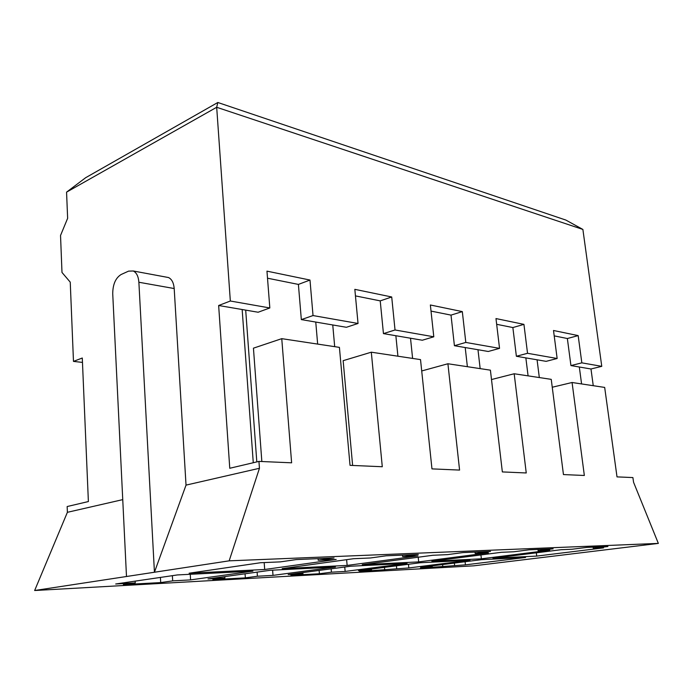 <?xml version="1.0" encoding="UTF-8"?>
<svg xmlns="http://www.w3.org/2000/svg" width="693" height="693" viewBox="0 0 693 693"><rect width="100%" height="100%" fill="white"/><g stroke="black" fill="none" stroke-linecap="round" stroke-linejoin="round"><path stroke-width="1.04" d="M122.748 499.627L67.386 512.318L67.16 506.54L88.383 501.55L82.285 358.012L73.475 361.399L70.244 282.155L61.989 272.453L60.534 235.473L67.637 218.304L66.563 192.143L85.681 177.694L217.827 102.486L565.869 220.071L582.882 229.435L601.767 366.346L581.834 362.846L578.17 335.603L567.359 338.522L554.209 335.871M253.274 462.733L242.16 309.52L218.65 305.509L230.336 301.013L216.684 107.276L582.882 229.435M260.533 562.733L189.111 573.215L264.691 569.49L336.183 559.459L318.2 560.239L334.069 557.986L296.301 559.572L280.414 561.876L260.533 562.733M552.252 387.24L572.071 382.501L604.677 387.422L617.013 476.888L632.9 477.572L633.567 482.276L658.35 543.407L229.166 560.836L259.451 468.277L258.939 461.399L229.764 468.269L218.65 305.509M593.251 385.698L590.982 368.988L570.937 365.575L567.359 338.522M581.583 383.939L579.322 367.004M317.654 344.083L315.757 322.063L301.334 319.603L298.397 284.416L267.515 278.205M334.693 346.656L332.753 324.965L315.757 322.063M397.921 356.202L395.859 335.724L383.446 333.61L380.223 300.875L355.448 295.894M412.604 358.42L410.516 338.219L395.859 335.724M467.377 366.692L465.211 347.548L454.417 345.712L451.013 315.116L431.02 311.096M480.162 368.624L477.979 349.722L465.211 347.548M528.083 375.857L525.848 357.891L516.38 356.271L512.863 327.555L496.664 324.298M539.319 377.555L537.075 359.797L525.848 357.891M186.027 485.117L174.194 288.539L138.877 282.25L154.435 572.236L186.027 485.117L259.451 468.277M66.563 192.143L216.684 107.276L217.827 102.486M166.121 277.096L168.503 277.538C171.812 279.158 173.709 282.831 174.194 288.539M138.877 282.25C138.418 276.386 136.547 272.635 133.281 270.989L128.586 271.128L121.145 274.497C115.618 277.936 112.82 284.329 112.725 293.693L126.49 576.507L34.65 590.514L473.769 565.826L658.35 543.407M590.982 368.988L601.767 366.346M34.65 590.514L67.386 512.318M229.166 560.836L126.49 576.507M347.132 565.427L282.164 568.632L353.595 558.705L370.452 557.978L386.218 555.803L418.312 554.461L402.642 556.583L418.018 555.916L347.132 565.427L346.621 559.675M418.685 561.902L362.24 564.682L432.934 555.266L447.418 554.643L462.924 552.59L490.531 551.437L475.164 553.438L488.461 552.858L418.685 561.902L418.208 557.233M481.366 558.818L431.869 561.252L501.385 552.304L513.963 551.758L529.123 549.818L553.135 548.813L538.123 550.71L549.731 550.207L481.366 558.818L480.925 554.937M536.729 556.089L492.974 558.246L561.044 549.714L572.063 549.237L586.841 547.401L607.908 546.517L593.295 548.319L603.516 547.877L536.729 556.089L536.33 552.815M135.248 582.917L123.363 584.641L160.707 582.57L172.678 580.873L190.584 579.894L252.928 571.145L177.417 574.93L115.688 583.991L135.248 582.917L135.161 581.132M224.922 578.014L212.881 579.669L245.348 577.867L257.406 576.238L273.007 575.381L335.412 567.004L270.409 570.27L207.995 578.941L224.922 578.014L224.835 576.602M302.98 573.743L290.921 575.337L319.404 573.752L331.445 572.184L345.149 571.43L407.094 563.409L350.545 566.242L288.193 574.549L302.98 573.743L302.893 572.591M371.543 569.992L359.554 571.526L408.818 567.948L469.967 560.247L420.322 562.742L358.506 570.703L371.543 569.992L371.457 569.04M432.241 566.666L420.391 568.147L465.436 564.856L525.563 557.458L481.626 559.667L420.668 567.298L432.241 566.666L432.163 565.86M318.07 558.662L318.2 560.239M242.16 309.52L258.125 312.24L269.828 307.961L230.336 301.013M261.841 461.521L253.439 348.172L281.756 338.66L291.623 462.811L258.939 461.399M578.17 335.603L553.508 330.492L557.146 358.498L527.538 353.291L523.934 324.367L495.98 318.572L499.54 348.362L465.809 342.437L462.318 311.607L430.362 304.989L433.792 336.798L395.027 329.981L391.71 296.976L354.833 289.345L358.038 323.475L313.028 315.558L301.334 319.603M332.753 324.965L346.396 327.287L358.038 323.475M313.028 315.558L309.988 280.05L266.961 271.145L269.828 307.961M73.475 361.399L82.467 362.404M281.756 338.66L339.414 347.375L350.034 465.341L382.285 466.735L371.309 352.191L420.521 359.615L431.964 468.884L459.58 470.079L447.912 363.756L490.401 370.166L502.347 471.924L526.247 472.964L514.18 373.761L551.238 379.357L563.452 474.575L584.346 475.476L572.071 382.501M537.075 359.797L546.127 361.348L557.146 358.498M593.139 547.132L593.295 548.319M581.834 362.846L570.937 365.575M527.538 353.291L516.38 356.271M477.979 349.722L488.262 351.481L499.54 348.362M537.967 549.445L538.123 550.71M465.809 342.437L454.417 345.712M523.934 324.367L512.863 327.555M410.516 338.219L422.297 340.228L433.792 336.798M475.017 552.087L475.164 553.438M395.027 329.981L383.446 333.61M462.318 311.607L451.013 315.116M352.624 465.453L343.148 360.672L371.309 352.191M402.503 555.119L402.642 556.583M391.71 296.976L380.223 300.875M421.708 370.963L447.912 363.756M491.502 379.539L514.18 373.761M172.678 580.873L172.384 575.675M190.584 579.894L190.254 574.289M454.617 565.445L454.365 563.08M465.436 564.856L465.098 561.737M442.584 564.552L442.836 566.9M396.691 568.615L396.422 565.817M408.818 567.948L408.454 564.267M384.485 567.359L384.754 570.122M331.445 572.184L331.159 568.823M345.149 571.43L344.759 567.013M319.126 570.426L319.404 573.752M257.406 576.238L257.112 572.115M273.007 575.381L272.618 570.157M245.062 573.787L245.348 577.867M160.429 577.425L160.707 582.57M309.988 280.05L298.397 284.416M264.691 569.49L264.18 562.577M256.808 461.902L245.694 310.118M168.503 277.538L133.281 270.989"/></g></svg>
